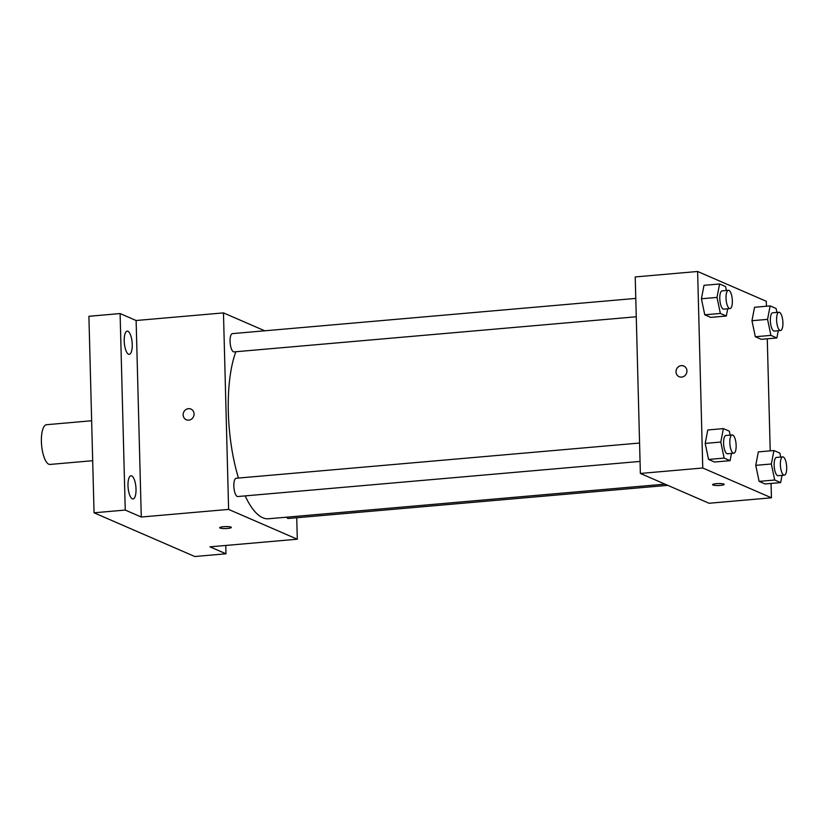 <?xml version="1.0" encoding="UTF-8"?>
<svg xmlns="http://www.w3.org/2000/svg" width="828" height="828" viewBox="0 0 828 828"><rect width="100%" height="100%" fill="white"/><g stroke="black" fill="none" stroke-linecap="round" stroke-linejoin="round"><path stroke-width="1.24" d="M91.639 420.759L46.534 424.702A19.944 6.686 85 0 0 41.4 441.593A19.944 6.686 85 0 0 50.001 464.436L92.684 460.71M225.765 545.455L225.982 553.787L194.797 556.519L94.05 512.801L88.906 316.286L120.101 313.553L136.123 320.508L141.277 517.024L125.245 510.069L94.05 512.801M225.982 553.787L209.96 546.832L297.304 539.214L228.611 509.406L141.277 517.024M223.519 526.701A5.817 0.983 -1.5 0 1 231.343 527.426A5.817 0.983 -1.5 0 1 225.547 528.554A5.817 0.983 -1.5 0 1 219.71 527.726A5.817 0.983 -1.5 0 1 223.519 526.701M132.304 498.839A11.644 3.912 -95 0 1 128.04 486.657A11.644 3.912 -95 0 1 130.99 475.758A11.644 3.912 -95 0 1 131.704 475.883A11.644 3.912 -95 0 1 135.978 488.065A11.644 3.912 -95 0 1 133.018 498.963A11.644 3.912 -95 0 1 132.304 498.839M128.516 354.208A11.644 3.912 -95 0 1 124.252 342.026A11.644 3.912 -95 0 1 127.212 331.128A11.644 3.912 -95 0 1 127.916 331.252A11.644 3.912 -95 0 1 132.19 343.434A11.644 3.912 -95 0 1 129.23 354.332A11.644 3.912 -95 0 1 128.516 354.208M125.245 510.069L120.101 313.553M228.611 509.406L223.467 312.891L136.123 320.508M223.467 312.891L264.743 330.796M235.876 351.734A93.067 31.226 85 0 0 228.331 412.137A93.067 31.226 85 0 0 238.474 478.056M245.171 495.889A93.067 31.226 85 0 0 268.479 518.763L665.008 484.142M296.734 517.738L297.304 539.214M639.578 443.032L236.208 478.253A9.17 3.074 85 0 0 233.838 486.026A9.17 3.074 85 0 0 237.802 496.531L640.054 461.413M286.581 517.179A9.17 3.074 85 0 0 288.351 518.473L667.782 485.343M636.266 316.772L234.013 351.9A9.17 3.074 -95 0 1 230.153 343.03A9.17 3.074 -95 0 1 232.42 333.622L635.79 298.401M194.073 413.938A5.817 5.392 113.5 0 1 186.29 419.744A5.817 5.392 113.5 0 1 183.661 412.261A5.817 5.392 113.5 0 1 194.073 413.938M186.3 419.744A5.817 5.392 113.5 0 1 183.661 412.272A5.817 5.392 113.5 0 1 190.926 409.073M231.343 527.415A5.817 0.983 -1.5 0 1 225.547 528.543A5.817 0.983 -1.5 0 1 219.71 527.726M771.065 483.438L771.448 497.804L709.058 503.258L640.365 473.45L635.221 276.935L697.611 271.481L766.293 301.288L766.428 306.236M771.448 497.804L702.755 467.996L640.365 473.45M716.386 483.666A5.817 0.983 -1.5 0 1 724.2 484.39A5.817 0.983 -1.5 0 1 718.414 485.518A5.817 0.983 -1.5 0 1 712.566 484.69A5.817 0.983 -1.5 0 1 716.386 483.666M761.274 339.325L755.322 336.748L751.959 320.715L754.546 307.271L751.959 320.715L755.322 336.748L761.274 339.325L776.871 337.969L770.92 335.381L767.556 319.36L770.144 305.905L776.095 308.492L776.923 312.425M714.502 462.024L708.561 459.447L705.197 443.415L707.785 429.97L705.197 443.415L708.561 459.447L714.502 462.024L730.099 460.658L724.148 458.081L720.795 442.048L723.382 428.604L729.333 431.181L730.151 435.124M767.277 338.807L770.216 450.867M702.755 467.996L697.611 271.481M765.062 483.966L759.11 481.378L755.747 465.357L758.334 451.902L755.747 465.357L759.11 481.378L765.062 483.966L780.659 482.6L774.708 480.023L771.344 463.99L773.932 450.546L779.883 453.123L780.711 457.066M710.714 317.393L704.773 314.806L701.409 298.773L703.997 285.329L701.409 298.773L704.773 314.806L710.714 317.393L726.311 316.027L720.37 313.45L717.007 297.418L719.594 283.973L725.545 286.55L726.373 290.493M686.929 370.903A5.817 5.392 113.5 0 1 679.157 376.709A5.817 5.392 113.5 0 1 676.517 369.226A5.817 5.392 113.5 0 1 686.929 370.903M679.157 376.709A5.817 5.392 113.5 0 1 676.528 369.236A5.817 5.392 113.5 0 1 683.783 366.038M724.2 484.38A5.817 0.983 -1.5 0 1 718.414 485.508A5.817 0.983 -1.5 0 1 712.566 484.69M727.708 308.792L726.311 316.027M728.392 290.317L722.161 290.856A9.17 3.074 85 0 0 719.791 298.629A9.17 3.074 85 0 0 723.755 309.134L729.985 308.596A9.17 3.074 85 0 0 732.262 299.187A9.17 3.074 85 0 0 728.392 290.317A9.17 3.074 85 0 0 726.032 298.08A9.17 3.074 85 0 0 729.985 308.596M720.37 313.45L704.773 314.806M717.007 297.418L701.409 298.773M719.594 283.973L703.997 285.329M778.258 330.734L776.871 337.969M778.951 312.249L772.71 312.798A9.17 3.074 85 0 0 770.35 320.571A9.17 3.074 85 0 0 774.304 331.076L780.545 330.527A9.17 3.074 85 0 0 782.812 321.119A9.17 3.074 85 0 0 778.951 312.249A9.17 3.074 85 0 0 776.592 320.022A9.17 3.074 85 0 0 780.545 330.527M770.92 335.381L755.322 336.748M767.556 319.36L751.959 320.715M770.144 305.905L754.546 307.271M731.497 453.423L730.099 460.658M732.18 434.948L725.939 435.497A9.17 3.074 85 0 0 723.579 443.259A9.17 3.074 85 0 0 727.543 453.775L733.774 453.226A9.17 3.074 85 0 0 736.051 443.818A9.17 3.074 85 0 0 732.18 434.948A9.17 3.074 85 0 0 729.82 442.721A9.17 3.074 85 0 0 733.774 453.226M724.148 458.081L708.561 459.447M720.795 442.048L705.197 443.415M723.382 428.604L707.785 429.97M782.046 475.365L780.659 482.6M782.739 456.89L776.498 457.429A9.17 3.074 85 0 0 774.139 465.201A9.17 3.074 85 0 0 778.092 475.707L784.333 475.168A9.17 3.074 85 0 0 786.6 465.76A9.17 3.074 85 0 0 782.739 456.89A9.17 3.074 85 0 0 780.369 464.653A9.17 3.074 85 0 0 784.333 475.168M774.708 480.023L759.11 481.378M771.344 463.99L755.747 465.357M773.932 450.546L758.334 451.902"/></g></svg>
